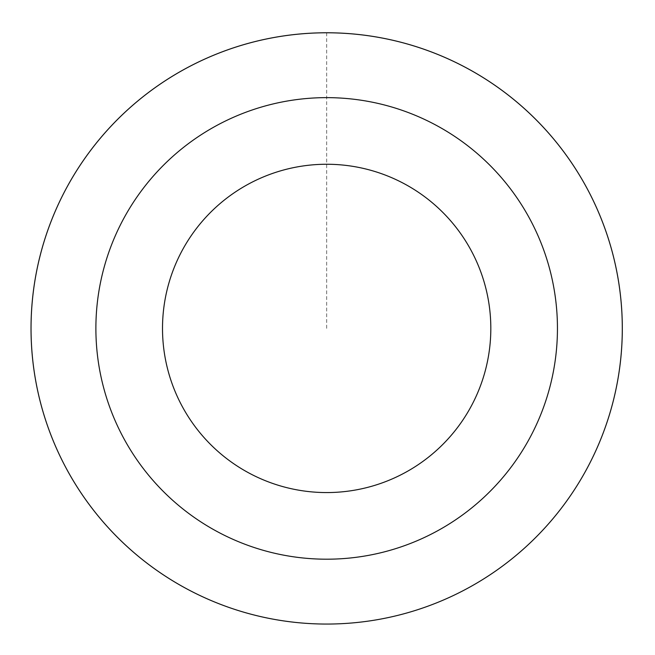 <?xml version="1.0" encoding="UTF-8"?>
<svg xmlns="http://www.w3.org/2000/svg" width="655" height="655" viewBox="0 0 655 655"><rect width="100%" height="100%" fill="white"/><g stroke="black" fill="none" stroke-linecap="round" stroke-linejoin="round"><path stroke-width="0.49" stroke-dasharray="3.27 2.46" d="M293.808 622.25A295.667 295.667 0 0 0 620.506 361.273A295.667 295.667 0 0 0 359.529 34.584A295.667 295.667 0 0 0 32.832 295.561A295.667 295.667 0 0 0 293.808 622.25M293.808 622.225A295.642 295.642 0 0 1 88.646 153.057A295.642 295.642 0 0 1 597.548 209.968A295.642 295.642 0 0 1 293.808 622.225M352.316 99.069A230.773 230.773 0 0 0 115.223 420.878A230.773 230.773 0 0 0 512.464 465.304A230.773 230.773 0 0 0 352.316 99.069M326.665 32.775L326.665 328.417"/><path stroke-width="0.98" d="M293.808 622.225A295.642 295.642 0 0 1 88.646 153.057A295.642 295.642 0 0 1 597.548 209.968A295.642 295.642 0 0 1 293.808 622.225A295.626 295.626 0 0 0 620.465 361.273A295.626 295.626 0 0 0 359.521 34.617A295.626 295.626 0 0 0 32.873 295.561A295.626 295.626 0 0 0 293.817 622.217M352.316 99.069A230.773 230.773 0 0 0 115.223 420.878A230.773 230.773 0 0 0 512.464 465.304A230.773 230.773 0 0 0 352.316 99.069M344.915 165.273A164.159 164.159 0 0 0 176.261 394.187A164.159 164.159 0 0 0 458.827 425.783A164.159 164.159 0 0 0 344.915 165.273"/></g></svg>
